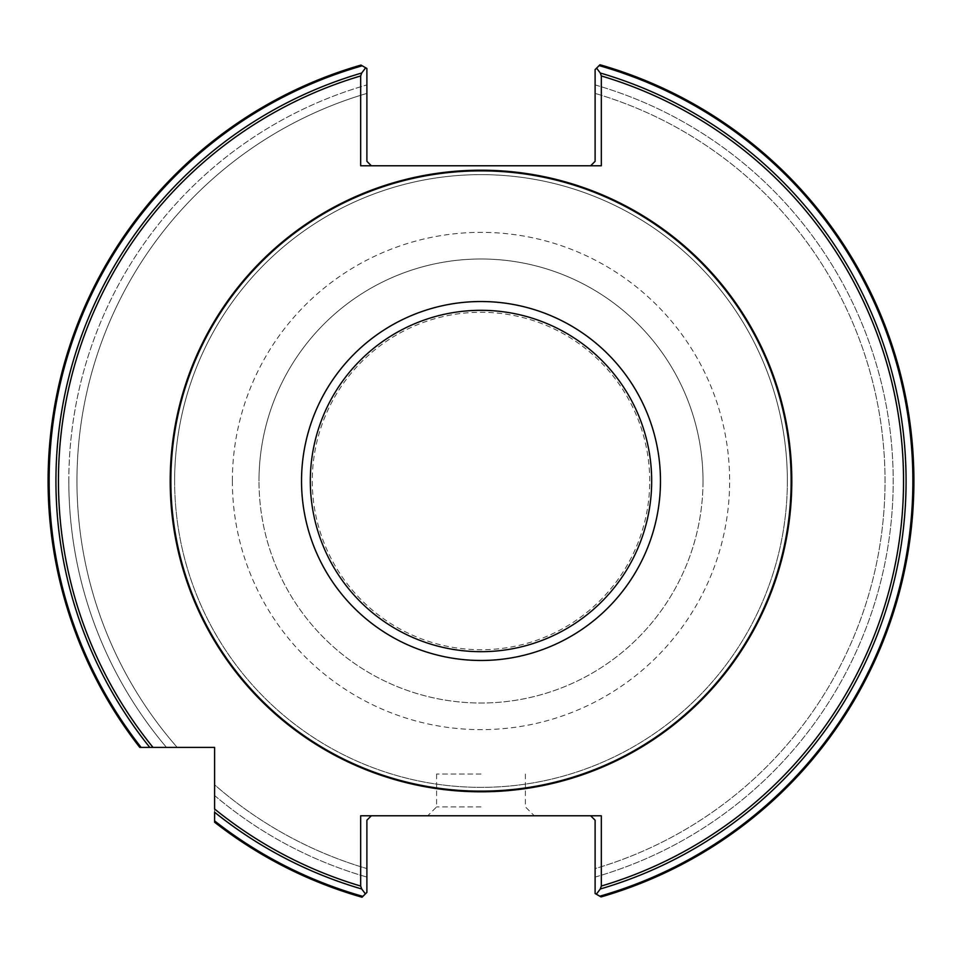 <?xml version="1.0" encoding="UTF-8"?>
<svg xmlns="http://www.w3.org/2000/svg" width="962" height="962" viewBox="0 0 962 962"><rect width="100%" height="100%" fill="white"/><g stroke="black" fill="none" stroke-linecap="round" stroke-linejoin="round"><path stroke-width="0.72" stroke-dasharray="4.81 3.61" d="M703.006 481A222.006 222.006 0 0 1 481 703.006A222.006 222.006 0 0 1 258.994 481A222.006 222.006 0 0 0 481 703.006A222.006 222.006 0 0 0 703.006 481A222.006 222.006 0 0 0 481 258.994A222.006 222.006 0 0 0 258.994 481A222.006 222.006 0 0 1 481 258.994A222.006 222.006 0 0 1 703.006 481A222.006 222.006 0 0 0 481 258.994A222.006 222.006 0 0 0 258.994 481M649.723 481A168.723 168.723 0 0 0 481 312.277A168.723 168.723 0 0 0 312.277 481A168.723 168.723 0 0 0 481 649.723A168.723 168.723 0 0 0 649.723 481M481 815.776L427.717 815.776L481 815.776M481 806.902L436.604 806.902L481 806.902M481 774.037L436.604 774.037L481 774.037M787.361 481A306.361 306.361 0 0 0 481 174.639A306.361 306.361 0 0 0 174.639 481A306.361 306.361 0 0 0 481 787.361A306.361 306.361 0 0 0 787.361 481A306.361 306.361 0 0 0 481 174.639A306.361 306.361 0 0 0 174.639 481A306.361 306.361 0 0 0 481 787.361A306.361 306.361 0 0 0 787.361 481A306.361 306.361 0 0 0 481 174.639A306.361 306.361 0 0 0 174.639 481M595.105 877.067A412.169 412.169 0 0 0 595.105 84.933L595.105 69.625L595.105 84.933A412.169 412.169 0 0 1 595.105 877.067L595.105 868.59A404.04 404.04 0 0 0 595.105 93.41A404.04 404.04 0 0 1 595.105 868.59L595.105 877.067M590.668 815.776L601.322 815.776L590.668 815.776L595.105 820.213L595.105 893.53L601.046 896.921A432.9 432.9 0 0 0 599.963 64.767L595.105 69.625L599.963 64.767L595.105 69.625L595.105 161.315L590.668 165.765L601.322 165.765L601.322 75.95L600.288 73.016L596.596 68.134M599.122 65.608A431.854 431.854 0 0 1 599.783 896.199L601.046 896.921A432.9 432.9 0 0 0 599.963 64.767A432.9 432.9 0 0 1 913.9 481M596.332 894.227L600.288 888.984L601.322 886.05L601.322 815.776L360.678 815.776L371.332 815.776L360.678 815.776L360.678 886.05L361.712 888.984L365.404 893.866L362.037 897.233L366.895 892.375L366.895 868.59L366.895 892.375L362.037 897.233A432.9 432.9 0 0 1 214.598 822.221L214.598 820.899A431.854 431.854 0 0 0 362.878 896.392M68.831 481A412.169 412.169 0 0 0 166.486 747.402L139.779 747.402L166.486 747.402A412.169 412.169 0 0 1 366.895 84.933A412.169 412.169 0 0 0 68.831 481M360.954 65.079L366.895 68.47L360.954 65.079A432.9 432.9 0 0 0 139.779 747.402A432.9 432.9 0 0 1 360.954 65.079A432.9 432.9 0 0 0 139.779 747.402L214.598 747.402L214.598 820.899M141.101 747.402A431.854 431.854 0 0 1 362.217 65.801L365.668 67.773L361.712 73.016L360.678 75.95L360.678 165.765L590.668 165.765M371.332 165.765L360.678 165.765L371.332 165.765L366.895 161.315L366.895 93.41A404.04 404.04 0 0 0 177.224 747.402A404.04 404.04 0 0 1 366.895 93.41L366.895 68.47L365.668 67.773M360.678 886.05A422.546 422.546 0 0 1 214.598 808.994L214.598 822.221A432.9 432.9 0 0 0 362.037 897.233A432.9 432.9 0 0 1 214.598 822.221L214.598 812.217A425.06 425.06 0 0 0 361.712 888.984M214.598 795.514A412.169 412.169 0 0 0 366.895 877.067A412.169 412.169 0 0 1 214.598 795.514L214.598 784.776A404.04 404.04 0 0 0 366.895 868.59A404.04 404.04 0 0 1 214.598 784.776L214.598 795.514M365.404 893.866L366.895 892.375L366.895 820.213L371.332 815.776M232.359 481A248.641 248.641 0 0 0 481 729.641A248.641 248.641 0 0 0 729.641 481A248.641 248.641 0 0 0 481 232.359A248.641 248.641 0 0 0 232.359 481M600.288 888.984A425.06 425.06 0 0 0 600.288 73.016M601.322 886.05A422.546 422.546 0 0 0 601.322 75.95M360.678 75.95A422.546 422.546 0 0 0 153.006 747.402M361.712 73.016A425.06 425.06 0 0 0 149.783 747.402M436.604 774.037L436.604 806.902L427.717 815.776M525.396 774.037L525.396 806.902L534.283 815.776"/><path stroke-width="1.44" d="M791.137 481A310.137 310.137 0 0 0 481 170.863A310.137 310.137 0 0 0 170.863 481A310.137 310.137 0 0 0 481 791.137A310.137 310.137 0 0 0 791.137 481M599.122 65.608A431.854 431.854 0 0 1 599.783 896.199L601.046 896.921A432.9 432.9 0 0 0 599.963 64.767L596.596 68.134L600.288 73.016L601.322 75.95L601.322 165.765L360.678 165.765L360.678 75.95L361.712 73.016L365.668 67.773L360.954 65.079A432.9 432.9 0 0 0 139.779 747.402L214.598 747.402L214.598 808.994A422.546 422.546 0 0 0 360.678 886.05L360.678 815.776L601.322 815.776L601.322 886.05L600.288 888.984L596.332 894.227L601.046 896.921A432.9 432.9 0 0 0 599.963 64.767A432.9 432.9 0 0 1 913.9 481M214.598 822.221A432.9 432.9 0 0 0 362.037 897.233A432.9 432.9 0 0 1 214.598 822.221L214.598 812.217A425.06 425.06 0 0 0 361.712 888.984L360.678 886.05M362.037 897.233L365.404 893.866L361.712 888.984M590.668 165.765L595.105 161.315L595.105 69.625L596.596 68.134M365.668 67.773L366.895 68.47L366.895 161.315L371.332 165.765M371.332 815.776L366.895 820.213L366.895 892.375L365.404 893.866M596.332 894.227L595.105 893.53L595.105 820.213L590.668 815.776M660.473 481A179.473 179.473 0 0 0 481 301.527A179.473 179.473 0 0 0 301.527 481A179.473 179.473 0 0 0 481 660.473A179.473 179.473 0 0 0 660.473 481M651.683 481A170.683 170.683 0 0 0 481 310.317A170.683 170.683 0 0 0 310.317 481A170.683 170.683 0 0 0 481 651.683A170.683 170.683 0 0 0 651.683 481M170.202 481A310.798 310.798 0 0 0 481 791.798A310.798 310.798 0 0 0 791.798 481A310.798 310.798 0 0 0 481 170.202A310.798 310.798 0 0 0 170.202 481M600.288 888.984A425.06 425.06 0 0 0 600.288 73.016M601.322 886.05A422.546 422.546 0 0 0 601.322 75.95M361.712 73.016A425.06 425.06 0 0 0 149.783 747.402M362.217 65.801A431.854 431.854 0 0 0 141.101 747.402M360.678 75.95A422.546 422.546 0 0 0 153.006 747.402M360.954 65.079A432.9 432.9 0 0 0 139.779 747.402M214.598 820.899A431.854 431.854 0 0 0 362.878 896.392"/></g></svg>

